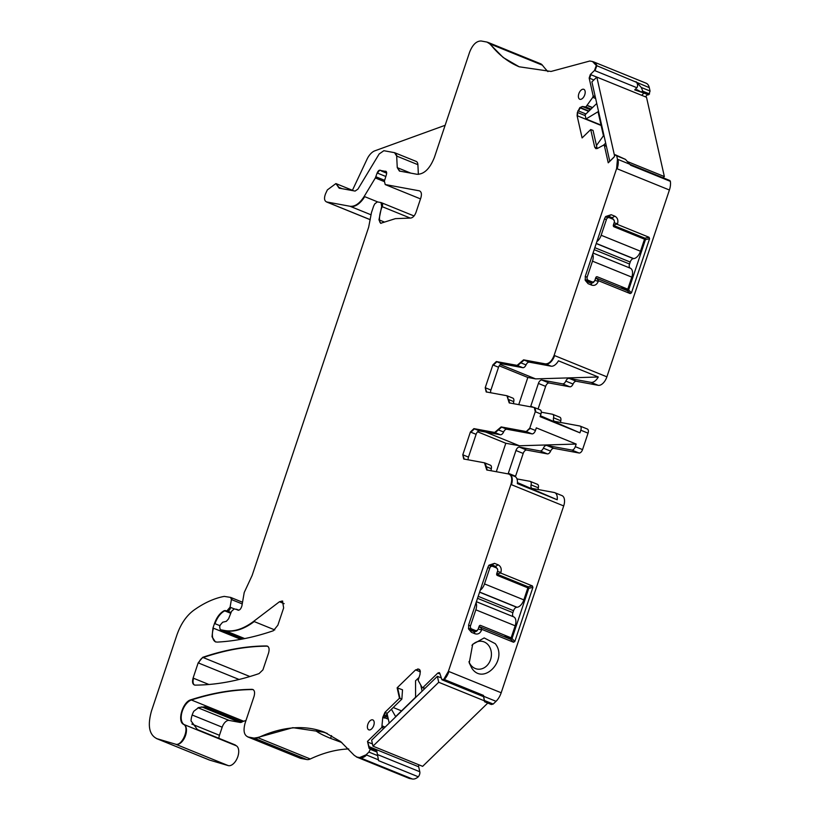<?xml version="1.0" encoding="UTF-8"?>
<svg xmlns="http://www.w3.org/2000/svg" width="820" height="820" viewBox="0 0 820 820"><rect width="100%" height="100%" fill="white"/><g stroke="black" fill="none" stroke-linecap="round" stroke-linejoin="round"><path stroke-width="1.23" d="M316.325 730.62L317.135 730.722A212.974 117.69 112.1 0 1 327.272 733.449M341.837 742.541L330.573 738.369C323.418 735.407 318.621 732.957 316.182 731.04L317.135 730.722M257.49 737.539L254.067 738.102L248.296 737.036C244.052 735.458 243.007 730.784 245.139 723.014L254.046 696.385C255.163 692.152 254.497 689.804 252.047 689.333C232.316 689.538 211.929 693.013 190.886 699.788C182.727 701.725 176.915 721.323 183.598 724.378C190.076 727.412 182.04 746.794 175.398 744.14L156.968 738.697C149.178 734.966 147.364 725.69 151.515 710.868L176.925 634.936C180.718 624.102 186.253 615.933 193.53 610.428C203.965 602.946 214.204 598.262 224.239 596.396L230.604 597.401L231.404 599.543L230.082 607.189L226.966 610.838L224.239 610.654C220.006 612.929 216.757 617.214 214.491 623.477L212.974 628.007L212.031 636.781L215.322 641.793L217.197 642.101C235.401 641.148 254.128 637.355 273.388 630.723L277.867 625.199L283.648 607.917L282.469 601.029L279.456 601.747L253.667 621.355C243.458 629.001 233.874 632.066 224.926 630.549L220.262 629.688L219.627 626.89L220.252 625.024L222.65 622.216L226.31 621.345L228.595 618.823L231.496 611.382L234.305 608.829L237.472 609.834C239.348 610.695 240.824 609.362 241.91 605.836L244.216 592.511L252.15 575.425L368.662 227.212L371.46 212.616L373.654 206.066L374.74 203.903L377.313 201.894L381.013 202.571L381.659 206.455L378.963 219.832L380.695 223.296L395.404 218.643L410.687 218.058C412.901 217.71 414.674 215.814 415.996 212.38L420.865 197.825C421.931 193.95 421.408 191.613 419.286 190.814L385.215 184.541L384.385 181.159L386.435 174.547C386.958 172.108 386.435 171.011 384.867 171.267L380.654 170.488C379.393 169.72 378.225 170.55 377.159 172.979L375.345 177.96L364.193 196.441C359.662 203.503 354.947 206.773 350.027 206.271L326.657 201.956C324.248 200.89 323.9 198.112 325.601 193.653L327.354 189.912L335.903 183.577L339.142 188.139L355.111 191.08L357.94 189.112L379.147 153.975L383.862 150.706L394.543 152.674L396.675 156.066L397.259 167.639L399.391 171.031L416.98 174.27C424.083 174.383 429.895 168.736 434.415 157.327L469.563 52.295C472.566 44.69 476.44 40.928 481.186 41L486.957 42.066L489.622 43.747L503.234 57.533L519.152 66.779L551.03 71.453L589.805 61.018L592.511 61.52L596.324 65.518L594.469 70.499L590.359 74.487L589.16 78.064L593.157 95.837L592.798 97.324L585.849 106.948L582.313 106.498L579.76 107.738L577.382 112.422L577.095 115.702L582.097 137.924L590.728 129.539L594.674 147.067L595.791 148.615L597.411 148.44L603.571 145.15L604.35 145.54L608.245 162.811L613.934 157.286L615.287 154.765L616.681 155.821L617.45 159.213L616.62 168.561L554.105 355.398C551.85 361.107 548.939 363.926 545.382 363.875L523.58 359.847L517.092 365.371L496.336 361.548L492.851 364.931L485.225 387.716L486.178 391.919L506.934 395.742L509.189 402.876L534.312 407.509L535.265 411.712L529.761 428.163L526.266 431.556L501.143 426.923L494.655 432.447L473.898 428.624L470.403 432.007L462.787 454.782L463.73 458.995L484.487 462.818L486.742 469.952L508.543 473.97C511.721 475.159 512.51 478.654 510.911 484.487L448.396 671.324L443.804 679.288L441.939 679.759L439.868 673.476L439.233 672.595L437.777 673.097L423.048 687.406L422.115 687.478L418.128 680.354L420.014 674.378L420.219 670.76L418.825 669.12L415.576 669.899L397.136 687.806L399.483 698.22L384.949 712.334L382.755 717.387L381.823 727.453L367.493 741.372L369.041 748.229L370.291 749.336L368.908 752.073L366.089 754.81L359.621 757.557L356.915 757.055L354.25 755.374L340.638 741.587L324.71 732.342L292.842 727.668L257.49 737.539L310.278 758.982A212.974 117.69 112.1 0 1 348.726 748.937M310.278 758.982A13.407 7.411 112.1 0 1 306.854 759.545L301.083 758.479A13.407 7.411 112.1 0 1 300.274 758.244L247.999 737.006A13.407 7.411 112.1 0 1 247.742 736.893M197.374 729.564A13.407 7.411 112.1 0 1 197.405 729.574L191.039 720.913A13.407 7.411 112.1 0 1 193.827 711.217L198.758 707.496L204.815 706.819L242.074 721.959A13.407 7.411 112.1 0 1 243.673 721.231A487.931 269.647 112.1 0 1 245.979 720.503M242.074 721.959A6.703 3.7 112.1 0 1 240.014 722.42L229.149 720.421A8.046 4.448 112.1 0 0 222.179 727.197L219.463 735.294A6.703 3.7 112.1 0 0 218.909 738.307M197.323 729.533L198.542 730.261A13.407 7.411 112.1 0 0 197.405 729.574L234.663 744.714A13.407 7.411 112.1 0 1 235.801 745.4A13.407 7.411 112.1 0 0 236.385 745.821A10.722 5.925 112.1 0 1 237.349 757.905A10.722 5.925 112.1 0 1 228.185 765.583L209.756 760.14A26.814 14.811 112.1 0 1 208.997 759.873L156.722 738.646A26.814 14.811 112.1 0 1 156.722 738.635A26.814 14.811 112.1 0 1 156.466 738.533M488.013 42.414A13.407 7.411 112.1 0 1 488.279 42.507A13.407 7.411 112.1 0 1 488.289 42.507L540.554 63.745A13.407 7.411 112.1 0 1 542.409 65.19A212.974 117.69 112.1 0 0 547.934 71.627M593.557 61.859A13.407 7.411 112.1 0 1 593.823 61.961L646.119 83.199A13.407 7.411 112.1 0 1 649.286 87.637L650.055 91.03L648.917 94.546A1.343 0.738 112.1 0 1 648.189 94.802A1.343 0.738 112.1 0 1 648.097 94.741L641.312 91.983M647.646 94.577L645.35 96.801M617.45 159.213L669.52 180.39A4.018 2.224 112.1 0 1 670.37 181.363A13.407 7.411 112.1 0 1 669.407 190.004L606.892 376.841A10.055 5.555 112.1 0 1 598.169 385.308L576.306 381.279A4.018 2.224 112.1 0 0 573.067 384.047A4.018 2.224 112.1 0 1 569.818 386.804L549.123 382.991L541.876 380.049A4.018 2.224 -67.9 0 0 538.391 383.432L530.765 406.218A4.018 2.224 -67.9 0 0 530.591 406.822M538.063 409.006L545.638 386.374A4.018 2.224 112.1 0 1 549.123 382.991M559.66 417.175A4.018 2.224 112.1 0 1 559.896 417.247A4.018 2.224 112.1 0 1 560.788 420.742L553.541 417.8A4.018 2.224 -67.9 0 0 552.659 414.305A4.018 2.224 -67.9 0 0 552.413 414.233L541.292 412.183M560.644 422.474A4.018 2.224 112.1 0 1 560.788 420.742M587.099 428.952A4.018 2.224 112.1 0 1 587.345 429.024A4.018 2.224 112.1 0 1 588.053 433.155L582.548 449.606A4.018 2.224 112.1 0 1 579.053 452.999L571.817 450.057A4.018 2.224 -67.9 0 0 575.302 446.664L576.173 444.061L536.321 427.866L535.45 430.479L530.274 428.378L526.266 431.556M526.686 450.067L519.439 447.115A4.018 2.224 112.1 0 0 515.954 450.508L523.191 453.45A4.018 2.224 112.1 0 1 526.686 450.067L547.381 453.88A4.018 2.224 112.1 0 0 550.62 451.113A4.018 2.224 112.1 0 1 553.869 448.355L579.053 452.999M523.191 453.45L515.575 476.225L508.328 473.283L515.954 450.508M515.421 476.768A4.018 2.224 112.1 0 1 515.575 476.225M537.213 484.251A4.018 2.224 112.1 0 1 537.459 484.323A4.018 2.224 112.1 0 1 538.34 487.818A4.018 2.224 112.1 0 0 538.207 489.54M517.43 482.58L557.2 499.769A10.055 5.555 -67.9 0 0 554.699 492.646L561.946 495.587A10.055 5.555 112.1 0 1 563.699 505.93L511.434 484.692A10.055 5.555 -67.9 0 0 509.671 474.36A10.055 5.555 -67.9 0 0 509.404 474.257M448.396 671.324L501.184 692.767L563.699 505.93M501.184 692.767A13.407 7.411 112.1 0 1 496.028 701.315L493.209 704.052L491.313 704.503L484.579 701.766L483.533 695.432L444.327 679.503L442.216 679.841M369.164 746.671L418.682 766.792A2.685 1.486 112.1 0 1 418.876 764.814M418.682 766.792L419.789 771.743A4.018 2.224 112.1 0 1 418.303 776.786A13.407 7.411 112.1 0 1 412.409 779L409.703 778.498A13.407 7.411 112.1 0 1 408.893 778.262L356.618 757.034A13.407 7.411 112.1 0 1 356.362 756.921M409.703 778.498L356.628 757.034A13.407 7.411 112.1 0 1 356.618 757.034M605.683 143.111L603.592 145.14L606.421 146.38M592.511 61.52L593.823 61.961A13.407 7.411 112.1 0 1 593.844 61.971A13.407 7.411 112.1 0 1 596.847 65.733L649.286 87.637M486.957 42.066L488.279 42.507M394.543 152.674L416.17 161.407A6.703 3.7 112.1 0 1 417.892 164.676L418.374 174.383M327.17 202.171L326.78 202.058A6.703 3.7 112.1 0 0 327.17 202.171L370.24 219.668M386.671 173.112L380.265 170.222M385.8 171.236L384.867 171.267L386.456 171.903M385.728 184.746A3.352 1.855 112.1 0 1 385.533 184.695L420.506 198.901L385.533 184.695A3.352 1.855 112.1 0 1 385.338 184.592M381.013 202.571L381.731 202.847A3.352 1.855 112.1 0 1 382.181 206.671L410.266 218.079M236.324 609.209L237.923 610.152M242.976 638.913L220.621 629.852A2.685 1.486 112.1 0 1 220.467 629.77M230.604 597.401L231.281 597.657A2.685 1.486 112.1 0 1 231.916 599.748L242.238 603.94M209.756 760.14L156.722 738.635M252.878 689.487L253.575 689.958M248.808 737.252L248.009 737.016A13.407 7.411 112.1 0 0 248.808 737.252L301.083 758.479M369.523 748.117L376.851 751.304L378.573 760.652L418.303 776.786M425.119 688.246L422.115 687.478M508.543 473.97L514.847 476.461A10.055 5.555 -67.9 0 1 517.348 483.585L557.2 499.769M484.487 462.818L485.245 463.095L487.264 470.157M534.312 407.509L540.247 409.897A4.018 2.224 112.1 0 1 540.954 414.028L540.083 416.642L579.935 432.827L580.806 430.213L588.053 433.155M506.934 395.742L512.869 398.13A4.018 2.224 112.1 0 1 513.75 401.626L508.574 399.524L509.702 403.091M259.048 673.589L262.923 669.868L268.57 652.997C269.678 648.784 269.011 646.437 266.572 645.955C246.01 646.027 224.7 649.829 202.663 657.343L198.173 662.857L193.089 678.068C191.972 682.291 192.638 684.639 195.088 685.12C215.67 684.997 236.99 681.153 259.048 673.589M194.268 684.956L195.088 685.12M267.392 646.109L268.089 646.57M583.481 89.226A5.361 2.962 112.1 0 1 583.84 89.329A5.361 2.962 112.1 0 1 584.629 95.151A5.361 2.962 112.1 0 1 580.099 99.343A5.361 2.962 112.1 0 1 579.801 99.261A5.361 2.962 112.1 0 1 578.92 93.48A5.361 2.962 112.1 0 1 583.481 89.226M369.102 729.933A5.361 2.962 112.1 0 1 368.815 729.851A5.361 2.962 112.1 0 1 367.934 724.07A5.361 2.962 112.1 0 1 372.495 719.816A5.361 2.962 112.1 0 1 372.844 719.919A5.361 2.962 112.1 0 1 373.643 725.731A5.361 2.962 112.1 0 1 369.102 729.933M445.137 125.296L374.832 150.829A13.407 7.411 112.1 0 0 367.032 159.224L352.436 190.291M649.553 93.931L642.818 91.204L641.26 87.453L636.945 82.615M641.26 87.453L650.055 91.03M642.818 91.204L641.076 91.912M637.037 89.728L640.851 91.799M637.386 89.903L634.7 89.872L644.069 93.121M643.556 93.47L641.67 95.304M616.681 155.821L625.486 159.398L630.641 165.23L670.37 181.363M628.612 289.962L631.461 292.863L630.201 293.591L598.497 280.717L598.282 281.342C596.847 284.683 594.664 285.954 591.722 285.145L588.094 283.679L585.255 280.348L585.347 276.084L604.606 218.509L605.652 216.531L611.177 214.707L614.795 216.172C617.511 217.659 618.423 220.19 617.552 223.768L614.036 225.131L614.262 225.725L644.92 238.189L645.442 239.655L628.684 289.808L627.228 290.649L596.693 278.246L595.238 279.097M644.92 238.189L649.05 237.277L617.337 224.393M649.05 237.277L649.573 238.733L631.461 292.863M518.742 404.639L527.834 377.456L535.593 378.891L598.282 376.995L558.43 360.81A10.055 5.555 112.1 0 1 551.081 366.181L529.279 362.163L524.103 360.062L517.615 365.587L522.791 367.688L502.035 363.865L496.858 361.753L493.363 365.146L498.539 367.247A4.018 2.224 112.1 0 1 502.035 363.865M598.282 376.995A10.055 5.555 112.1 0 1 590.933 382.366L598.169 385.308M569.818 386.804L562.571 383.862A4.018 2.224 -67.9 0 0 565.82 381.105A4.018 2.224 112.1 0 1 569.059 378.338L590.933 382.366M562.571 383.862L541.876 380.049M580.806 430.213A4.018 2.224 112.1 0 0 580.099 426.082A4.018 2.224 112.1 0 0 579.853 426.01L554.668 421.367A4.018 2.224 112.1 0 1 554.422 421.295A4.018 2.224 112.1 0 1 553.541 417.8M550.62 451.113L543.373 448.171A4.018 2.224 -67.9 0 1 546.622 445.414L571.817 450.057M543.373 448.171A4.018 2.224 112.1 0 1 540.134 450.938L547.381 453.88M519.439 447.115L540.134 450.938M508.154 473.898A4.018 2.224 112.1 0 1 508.328 473.283M554.699 492.646A10.055 5.555 -67.9 0 0 554.084 492.471L532.221 488.443A4.018 2.224 -67.9 0 1 531.985 488.371A4.018 2.224 -67.9 0 1 531.093 484.876A4.018 2.224 112.1 0 0 530.212 481.381A4.018 2.224 112.1 0 0 529.966 481.309L516.969 478.911M514.806 641.506L513.545 642.245L481.842 629.36L481.627 629.996C480.192 633.337 477.998 634.608 475.067 633.798L471.438 632.322L468.599 628.991L468.691 624.737L487.951 567.163L488.997 565.175L494.521 563.361L498.14 564.826C500.856 566.323 501.768 568.844 500.897 572.411L500.682 573.047L532.385 585.931L532.918 587.386L514.806 641.506L512.029 638.462L505.55 637.263M495.249 643.659L484.179 637.929L472.679 644.315L469.255 662.909L471.818 668.197C483.369 685.95 508.256 659.885 495.249 643.659M484.415 700.475L493.209 704.052M484.579 701.766L483.564 696.672M397.136 687.806L402.517 689.804L401.861 699.111L387.276 713.287L384.406 718.064L382.755 717.387M367.493 741.372L369.492 748.127M615.287 154.765L625.486 159.398M590.728 129.539L593.044 130.421L597.165 148.553M634.7 89.872L636.904 87.73C638.021 85.803 637.745 83.773 636.053 81.662M596.324 65.518L596.847 65.733L594.982 70.704L636.904 87.73M368.908 752.073L377.702 755.65M370.291 749.336L377.026 752.073M399.483 698.22L401.861 699.111M397.659 688.021L400.006 698.425M443.804 679.288L444.327 679.503A13.407 7.411 112.1 0 0 448.919 671.529M468.21 459.815A4.018 2.224 112.1 0 1 468.476 457.099L476.102 434.323A4.018 2.224 112.1 0 1 479.587 430.93L500.343 434.754L494.655 432.447M500.343 434.754A4.018 2.224 112.1 0 0 503.593 431.996A4.018 2.224 112.1 0 1 506.832 429.239L531.965 433.872A4.018 2.224 -67.9 0 0 535.45 430.479M490.657 392.749A4.018 2.224 112.1 0 1 490.924 390.023L498.539 367.247M594.807 280.358C593.854 282.603 592.399 283.443 590.431 282.9L586.812 281.424L585.101 279.702M605.293 217.054L608.071 216.09L612.243 217.72L614.313 220.877M613.657 224.044L614.036 225.131M627.392 290.7L630.201 293.591M596.693 278.246L598.497 280.717M590.984 283.054L591.722 285.145M520.341 362.614L526.03 364.92A4.018 2.224 112.1 0 1 529.279 362.163M526.03 364.92A4.018 2.224 112.1 0 1 522.791 367.688M513.668 403.707A4.018 2.224 112.1 0 1 513.75 401.626M535.593 378.891L500.251 364.531M579.935 432.827L540.39 415.73M490.186 465.135A4.018 2.224 112.1 0 1 490.421 465.206A4.018 2.224 112.1 0 1 491.313 468.702A4.018 2.224 112.1 0 0 491.221 470.772M485.624 432.048L519.419 445.772L576.173 444.061M496.305 471.715L505.817 443.261L519.419 445.772M512.029 638.462L528.787 588.309L528.141 586.782L497.607 574.379L496.992 572.698M481.842 629.36L480.038 626.9L510.737 639.354M513.545 642.245L510.696 639.344L511.957 638.616M478.572 627.741L480.038 626.9M468.445 628.356L470.157 630.078L474.329 631.707M475.067 633.798L473.775 631.543C475.743 632.097 477.199 631.246 478.152 629.012M497.658 569.531L495.587 566.374L491.416 564.744L488.638 565.708M500.682 573.047L497.371 573.785M468.937 661.689A14.073 11.654 100.4 0 0 470.577 664.764A14.073 11.654 100.4 0 0 477.137 669.058A14.073 11.654 100.4 0 0 489.683 661.76A14.073 11.654 100.4 0 0 488.802 645.678A14.073 11.654 100.4 0 0 482.242 641.373A14.073 11.654 100.4 0 0 471.951 645.34M483.697 696.723L441.939 679.759M483.421 695.668C483.769 697.123 483.81 697.041 483.533 695.432M527.834 377.456L499.195 365.822M477.599 431.802L505.817 443.261M468.527 625.281L470.536 625.65A2.685 2.224 100.4 0 0 471.756 629.022L475.385 630.498A2.685 2.224 100.4 0 0 478.296 628.807L479.146 626.275A1.343 1.107 100.4 0 1 480.602 625.434L511.137 637.837L503.48 636.422M476.399 601.695L513.791 616.906A8.712 4.817 112.1 0 1 515.165 625.793L511.137 637.837M470.536 625.65L475.836 609.824A8.712 4.817 112.1 0 0 476.051 602.731M484.507 583.912L523.837 599.881L527.865 587.848L497.33 575.445A1.343 1.107 100.4 0 1 496.715 573.754L497.566 571.222A2.685 2.224 100.4 0 0 496.346 567.85L492.717 566.384A2.685 2.224 100.4 0 0 489.806 568.076L484.507 583.912A8.712 4.817 112.1 0 1 480.233 590.246M523.837 599.881A8.712 4.817 112.1 0 1 517.02 607.261L516.702 607.282A4.018 2.224 112.1 0 0 513.556 610.695L512.889 612.673A4.018 2.224 112.1 0 0 513.525 616.773M585.183 276.637L587.192 277.006A2.685 2.224 100.4 0 0 588.411 280.378L592.04 281.844A2.685 2.224 100.4 0 0 594.951 280.153L595.802 277.621A1.343 1.107 100.4 0 1 597.257 276.781L627.792 289.183L620.135 287.769M593.055 253.042L630.447 268.253A8.712 4.817 112.1 0 1 631.82 277.15L627.792 289.183M587.192 277.006L592.491 261.17A8.712 4.817 112.1 0 0 592.706 254.077M601.162 235.258L640.492 251.238L644.52 239.194L613.985 226.791A1.343 1.107 100.4 0 1 613.38 225.11L614.221 222.579A2.685 2.224 100.4 0 0 613.001 219.207L609.373 217.73A2.685 2.224 100.4 0 0 606.462 219.422L601.162 235.258A8.712 4.817 112.1 0 1 596.888 241.603M640.492 251.238A8.712 4.817 112.1 0 1 633.675 258.618L596.273 243.427M630.18 268.13A4.018 2.224 112.1 0 1 629.545 264.019L630.211 262.041A4.018 2.224 112.1 0 1 633.358 258.638L633.675 258.618M418.969 677.484L415.545 680.805L415.586 697.226L395.63 716.608L391.427 709.249M389.223 723.117L387.06 713.502M422.105 691.178L420.844 685.592M440.832 677.73L437.388 676.326L371.624 740.214L372.967 746.159L422.648 766.341L487.777 703.068M401.533 710.878L393.231 707.506M484.374 700.813L438.72 682.281L437.388 676.326M459.518 686.904L465.729 689.425M438.72 682.281L372.967 746.159M601.029 125.081L586.013 118.982L598.026 111.725L603.438 135.792L596.447 145.55M596.755 103.463L585.07 114.81L586.013 118.982M609.875 161.222L613.965 157.081M663.114 177.786L664.364 176.566L646.508 97.272L596.827 77.09L591.896 81.887L609.752 161.181M664.364 176.566L627.402 161.55M596.827 77.09L614.498 155.554M330.573 738.369L331.536 735.591M254.067 738.102L254.579 738.307A13.407 7.411 112.1 0 0 258.003 737.744A212.974 117.69 112.1 0 1 324.904 732.424M254.579 738.307L306.854 759.545M357.428 757.27A13.407 7.411 112.1 0 1 356.628 757.034M183.598 724.378L184.121 724.583A13.407 7.411 112.1 0 1 182.071 711.862A13.407 7.411 112.1 0 1 191.409 699.993A487.931 269.647 112.1 0 1 252.56 689.548A6.703 3.7 112.1 0 1 253.124 689.61M190.886 699.788L243.673 721.231M198.542 730.261L235.801 745.4M175.398 744.14L175.921 744.345A10.722 5.925 112.1 0 0 185.084 736.668A10.722 5.925 112.1 0 0 184.121 724.583L236.385 745.821M204.815 706.819A6.703 3.7 112.1 0 1 202.745 707.291L240.014 722.42M201.187 707.004L202.745 707.291A6.703 5.545 100.4 0 0 201.843 707.024L201.248 706.994M197.979 707.762L229.149 720.421M192.177 715.009L222.179 727.197M191.829 724.07L219.463 735.294M175.921 744.345L228.185 765.583M157.491 738.912A26.814 14.811 112.1 0 1 156.722 738.646M231.435 597.739L242.525 602.249L231.281 597.657A2.685 1.486 112.1 0 0 231.117 597.616L230.912 597.524M230.082 607.189L234.089 608.819M231.404 599.543L231.916 599.748M230.594 607.394A3.352 1.855 112.1 0 1 227.478 611.054L231.055 612.499M225.11 610.5L230.922 612.858M226.966 610.838L227.478 611.054M214.491 623.477L215.014 623.692A16.082 8.887 112.1 0 1 224.752 610.859L230.748 613.298M224.239 610.654L224.752 610.859A3.352 1.855 112.1 0 1 225.633 610.705M215.014 623.692L220.016 625.721M212.974 628.007L240.813 639.323M215.588 641.896A13.407 7.411 112.1 0 1 213.497 628.222M279.456 601.747L284.14 603.653M279.979 601.962A6.703 3.7 112.1 0 1 282.726 601.152M253.667 621.355L274.772 629.924M254.19 621.56A73.728 40.744 112.1 0 1 225.438 630.764L244.688 638.575M224.926 630.549L225.438 630.764M220.775 629.903A2.685 1.486 112.1 0 1 220.621 629.852L242.945 638.923M236.98 609.444A6.703 3.7 112.1 0 1 237.246 609.537A6.703 3.7 112.1 0 1 237.995 610.049L238.466 610.244M236.724 609.322L238.835 610.182M238.2 610.223A4.018 2.224 112.1 0 1 237.995 610.049L237.472 609.834M381.526 202.786A3.352 1.855 112.1 0 1 381.731 202.837L414.049 215.967M380.962 223.388A6.703 3.7 112.1 0 1 379.476 220.037L384.559 222.107M378.963 219.832L379.476 220.037A21.443 11.849 112.1 0 1 382.181 206.671L381.659 206.455M383.401 171.441L383.914 171.647A6.703 3.7 112.1 0 0 385.38 171.472A3.352 1.855 112.1 0 1 386.046 171.37M383.914 171.647L386.661 172.764M382.356 171.359A6.703 3.7 112.1 0 1 381.956 171.247L381.956 171.247A6.703 3.7 112.1 0 1 381.7 171.124M377.159 172.979L385.83 176.495M377.671 173.184A3.352 1.855 112.1 0 1 380.511 170.355M375.888 176.772L384.641 180.328M376.401 176.987A3.352 1.855 112.1 0 1 375.857 178.165L384.272 181.589M364.193 196.441L377.876 201.997M375.345 177.96L375.857 178.165M364.705 196.646A20.11 11.111 112.1 0 1 350.54 206.476L371.081 214.82M350.027 206.271L350.54 206.476M370.23 219.709L326.77 202.048A6.703 3.7 112.1 0 1 326.514 201.925M488.289 42.507A13.407 7.411 112.1 0 1 490.145 43.962L542.409 65.19M519.327 66.84A212.974 117.69 112.1 0 1 490.145 43.962L489.622 43.747M642.193 91.819L648.917 94.546M593.157 95.837L595.228 96.678M589.16 78.064L593.854 79.981M593.68 96.042A1.343 0.738 112.1 0 1 593.321 97.539L595.638 98.482M592.798 97.324L593.321 97.539M587.376 105.431L592.563 107.543M577.095 115.702L601.111 125.46M604.248 145.294A1.343 0.738 112.1 0 1 604.545 145.314A1.343 0.738 112.1 0 1 604.873 145.755M617.962 159.428A13.407 7.411 112.1 0 1 617.132 168.776L669.407 190.004M616.62 168.561L617.132 168.776M554.105 355.398L606.892 376.841M554.617 355.613A10.055 5.555 112.1 0 1 545.905 364.08L551.081 366.181M569.059 378.338L576.306 381.279M565.82 381.105L573.067 384.047M545.638 386.374L538.391 383.432M533.666 407.396L530.765 406.218M535.265 411.712L540.954 414.028M529.761 428.163L530.274 428.378M582.548 449.606L575.302 446.664M546.622 445.414L553.869 448.355M531.093 484.876L538.34 487.818M510.911 484.487L511.434 484.692M483.687 696.303L496.028 701.315M437.777 673.097L439.981 673.989M423.561 687.621A1.343 0.738 112.1 0 1 422.833 687.867A1.343 0.738 112.1 0 1 422.823 687.867A1.343 0.738 112.1 0 1 422.628 687.693M415.576 669.899L420.404 671.867M385.523 715.553L387.716 716.444M385.38 715.809L387.798 716.793M385.215 716.096L387.88 717.182L385.226 716.096M385.154 716.219L387.921 717.346M384.58 717.531L388.301 719.048M384.529 717.674L388.342 719.232M382.448 726.007L385.123 727.094M382.971 726.223A1.343 0.738 112.1 0 1 382.335 727.668L383.893 728.293M368.159 742.202L372.464 743.955M381.823 727.453L382.335 727.668M377.497 754.564L419.789 771.743M366.089 754.81L366.612 755.025A13.407 7.411 112.1 0 1 360.144 757.772L412.409 779M366.612 755.025L378.44 759.832M359.621 757.557L360.144 757.772M194.524 685.048A6.703 3.7 112.1 0 1 193.602 678.284L208.895 684.485M198.173 662.857L198.696 663.072A6.703 3.7 112.1 0 1 203.186 657.548A469.163 259.274 112.1 0 1 267.094 646.16A6.703 3.7 112.1 0 1 267.638 646.232M202.663 657.343L249.895 676.531M198.696 663.072L239.071 679.472M193.089 678.068L193.602 678.284M594.674 147.067L596.058 148.697M595.197 147.282L597.001 148.01M577.382 112.422L577.608 115.907M577.957 110.731L585.941 113.97M577.905 112.637L585.255 115.62M579.76 107.738L580.273 107.943L578.469 110.936M580.047 107.451L588.934 111.059M580.273 107.943L588.637 111.346M582.313 106.498L580.56 107.666M585.531 107.092L590.81 109.234M582.825 106.702L590.297 109.736M587.264 105.585L592.419 107.676M586.372 107.164L591.005 109.05M590.359 74.487L590.871 74.702L589.672 78.279M594.469 70.499L594.982 70.704M590.871 74.702L596.806 77.111M397.259 167.639L399.904 171.236M397.772 167.844L410.779 173.123M396.675 156.066L417.892 164.676M395.066 152.879L397.198 156.272M338.332 187.144L339.654 188.344M336.159 183.69L338.844 187.349L342.155 188.692M370.035 748.322L370.64 748.783M384.949 712.334L385.461 712.549L383.268 717.602M385.461 712.549L387.276 713.287M417.841 668.946L416.088 670.114M418.354 669.151L419.768 669.725M439.479 672.738L438.3 673.302M485.614 466.385L491.313 468.702M462.787 454.782L464.253 459.2M463.3 454.997L468.476 457.099M470.403 432.007L476.102 434.323M473.898 428.624L474.411 428.829L470.926 432.222M474.411 428.829L479.587 430.93M497.894 429.68L498.416 429.895L495.167 432.652M501.143 426.923L501.655 427.138L498.416 429.895L503.593 431.996M501.655 427.138L506.832 429.239M531.965 433.872L526.788 431.771M535.778 411.927L535.07 407.796M508.062 399.309L507.693 396.029M485.225 387.716L486.69 392.134M490.924 390.023L485.747 387.921M492.851 364.931L493.363 365.146M496.336 361.548L496.858 361.753M517.092 365.371L517.615 365.587M523.58 359.847L524.103 360.062M545.382 363.875L545.905 364.08M588.094 283.679L586.812 281.424M611.177 214.707L608.614 216.244L607.507 216.049M614.795 216.172L612.243 217.72L605.908 216.552M617.552 223.768L614.077 222.784M645.442 239.655L649.573 238.733M598.282 281.342L594.869 280.378M532.918 587.386L528.787 588.309M481.627 629.996L478.214 629.032M471.438 632.322L470.157 630.078M494.521 563.361L491.959 564.898L490.852 564.693M498.14 564.826L495.587 566.374L489.243 565.205M500.897 572.411L497.422 571.427M532.385 585.931L528.254 586.843M613.298 225.551L614.262 225.725M639.497 237.154L644.797 238.138M644.376 239.624L645.412 239.819M622.206 288.609L628.684 289.808M595.658 278.062L596.396 278.195M528.141 586.782L522.842 585.808M528.756 588.473L527.721 588.278M497.607 574.379L496.633 574.205M469.091 629.34L475.385 630.498M471.756 629.022L468.476 628.417M515.165 625.793L475.836 609.824M487.777 567.696L489.806 568.076M476.389 601.716L513.791 616.906M477.527 598.313L512.889 612.673M478.193 596.335L513.556 610.695M479.577 592.204L516.702 607.282M479.618 592.071L517.02 607.261M585.757 280.686L592.04 281.844M588.411 280.378L585.131 279.774M631.82 277.15L592.491 261.17M606.462 219.422L604.432 219.053M593.044 253.062L630.447 268.253M594.192 249.659L629.545 264.019M594.848 247.681L630.211 262.041M596.232 243.55L633.358 258.638M381.433 171.031L386.671 173.163M641.148 91.942L648.189 94.802M604.032 145.109L606.339 146.042M559.896 417.247L552.659 414.305M580.099 426.082L587.345 429.024M530.212 481.381L537.459 484.323M422.31 687.652L424.719 688.636M335.903 183.577L336.425 183.782M215.322 641.793L215.844 642.009M369.799 748.137L376.759 750.956M336.477 183.813L353.768 190.834M490.421 465.206L485.245 463.095M595.668 278.041L596.529 278.195M469.142 629.391L475.743 630.601M488.73 565.605L492.359 566.282M585.798 280.737L592.399 281.957M605.385 216.962L609.014 217.628"/></g></svg>
